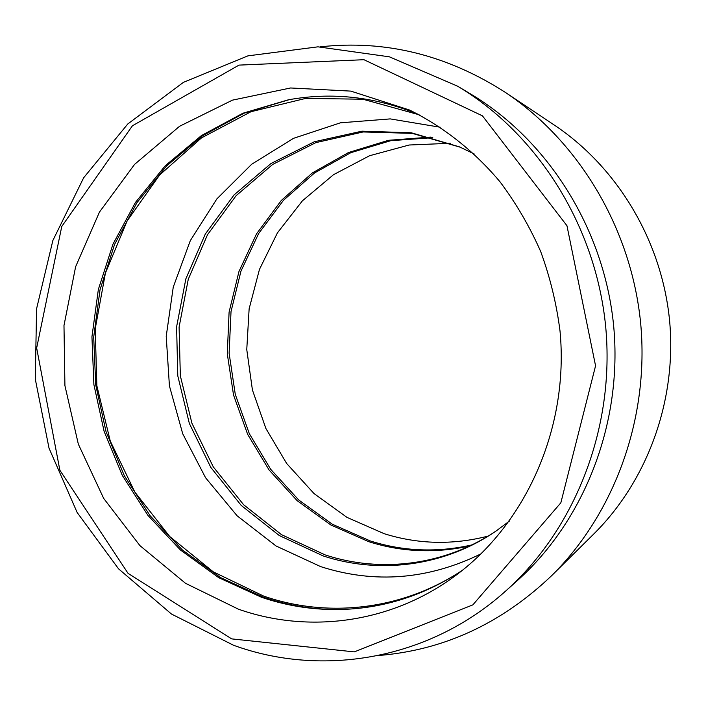 <?xml version="1.0" encoding="UTF-8"?>
<svg xmlns="http://www.w3.org/2000/svg" width="706" height="706" viewBox="0 0 706 706"><rect width="100%" height="100%" fill="white"/><g stroke="black" fill="none" stroke-linecap="round" stroke-linejoin="round"><path stroke-width="1.06" d="M450.419 143.274L409.118 145.012L369.591 155.726L333.532 174.673L302.415 200.813L277.432 232.865L259.464 269.383L249.13 308.813L246.765 349.558L252.421 389.986L265.888 428.489L286.68 463.515L314.055 493.6L346.999 517.383L384.24 533.718C418.261 544.335 452.864 545.138 488.067 536.11M378.487 655.512C443.633 650.27 501.401 623.601 551.792 575.522L593.702 534.071C647.605 480.671 677.036 400.011 669.579 320.498C661.804 241.011 617.591 167.41 554.528 125.209L505.496 92.477C446.898 54.839 385.114 39.633 320.162 46.852M551.792 575.522C614.802 513.147 649.529 417.643 640.66 323.269C631.446 228.92 579.211 141.747 505.496 92.477M505.981 590.763L517.26 580.685C584.55 520.507 622.798 422.744 613.655 325.854C604.23 228.991 548.112 140.273 470.62 93.969L457.629 86.211L389.43 56.833L317.974 46.834L247.93 55.853L183.401 82.355L127.777 123.982L83.652 177.78L52.862 240.517L36.571 308.787L35.3 379.148L49.023 448.169L77.148 512.494L118.537 568.824L171.452 614.026L233.51 645.249C322.183 677.61 429.301 659.889 505.981 590.763C575.54 528.582 615.173 427.183 605.677 326.622C595.908 226.079 537.734 134.052 457.629 86.211M231.683 638.886L354.306 651.885L472.861 604.865L560.846 502.796L595.564 365.805L566.953 225.708L482.445 115.846L363.934 59.701L238.999 65.111L132.428 125.774L61.766 226.458L36.659 348.005L59.869 470.249L128.06 573.36L231.683 638.886M238.46 609.199C308.381 633.82 390.506 623.398 454.346 576.458C526.049 524.223 569.212 427.518 560.017 330.99C556.513 303.659 550.062 277.14 540.646 251.433C529.65 226.494 516.13 203.328 500.104 181.927C474.511 151.366 443.686 127.009 409.648 110.065L350.829 91.109L290.572 87.976L232.442 100.146L179.58 126.277L134.572 164.392L99.449 212.1L75.621 266.736L63.981 325.519L64.917 385.608L78.34 444.162L103.676 498.392L139.912 545.614L185.519 583.306L238.46 609.199M418.261 114.328C375.327 96.713 332.005 91.877 288.295 99.828L242.935 113.225L201.466 135.543L165.292 165.689L135.517 202.348L113.004 244.091L98.355 289.425L91.939 336.797L93.889 384.629L104.117 431.384L122.35 475.517L148.048 515.548L180.489 550.036L218.71 577.667L261.502 597.267C285.912 605.598 311.125 609.693 337.141 609.552C381.567 609.057 423.176 596.085 461.98 570.633M289.31 99.643L244.02 113.234L202.666 135.702L166.598 165.945L136.946 202.666L114.557 244.444L100.023 289.778L93.695 337.115L95.725 384.911L106.024 431.604L124.3 475.676L150.025 515.636L182.475 550.071L220.696 577.667L263.47 597.241C287.58 605.466 312.484 609.56 338.174 609.543M419.09 114.76L362.858 99.219L305.742 98.39L251.009 111.707L201.519 137.873L159.618 175.017L127.151 220.907L105.415 273.072L95.204 328.925L96.863 385.803L110.277 441.073L134.89 492.144L169.714 536.516L213.3 571.86L263.735 596.12C328.008 618.332 402.782 610.152 462.721 570.051M440.244 127.239L390.215 118.899L340.442 122.818L293.519 138.332L251.68 164.251L216.804 198.977L190.32 240.614L173.252 287.104L166.219 336.277L169.422 385.9L182.722 433.784L205.587 477.768L237.11 515.795L276.037 545.976L320.683 566.627C374.807 583.941 428.286 579.661 481.113 553.786M474.167 153.943L459.553 146.892L411.298 132.772L361.94 131.175L314.32 141.765L270.989 163.51L234.092 194.891L205.314 234.021L185.89 278.755L176.597 326.807L177.78 375.83L189.349 423.459L210.803 467.39L241.223 505.425L279.267 535.527L323.189 555.931C379.607 574.578 444.851 566.336 496.344 530.824L509.353 521.125M460.321 147.227L412.26 133.372L363.149 131.96L315.803 142.638L272.737 164.392L236.086 195.712L207.52 234.701L188.273 279.241L179.095 327.072L180.339 375.839L191.908 423.212L213.3 466.904L243.605 504.719L281.491 534.645L325.21 554.925C381.178 573.396 445.848 565.338 497.042 530.347M430.528 137.105L388.503 140.3L348.552 152.514L312.343 172.935L281.288 200.478L256.543 233.827L238.955 271.536L229.097 312.052L227.279 353.759L233.536 395.042L247.638 434.314L269.092 470.002L297.147 500.669L330.814 524.955L368.814 541.705C401.74 552.118 435.364 553.53 469.702 545.95M432.796 137.688L390.806 140.671L350.838 152.681L314.585 172.917L283.468 200.31L258.643 233.527L240.967 271.13L231.021 311.558L229.115 353.194L235.292 394.433L249.315 433.66L270.707 469.322L298.709 499.963L332.323 524.223L370.271 540.946C403.435 551.421 437.279 552.745 471.82 544.935"/></g></svg>
